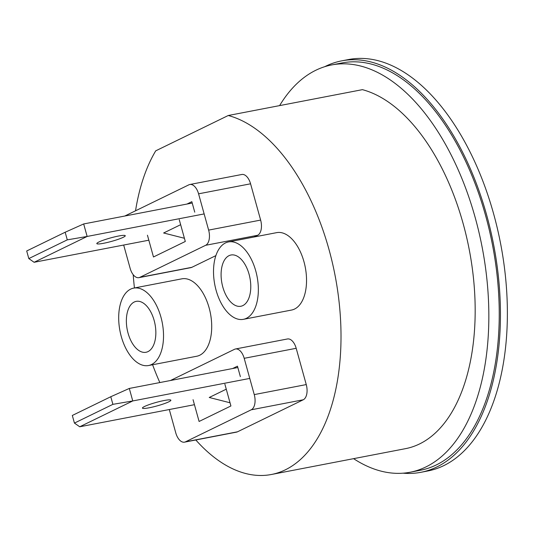 <?xml version="1.0" encoding="UTF-8"?>
<svg xmlns="http://www.w3.org/2000/svg" width="534" height="534" viewBox="0 0 534 534"><rect width="100%" height="100%" fill="white"/><g stroke="black" fill="none" stroke-linecap="round" stroke-linejoin="round"><path stroke-width="0.8" d="M242.857 305.588A26.099 14.258 79.1 0 1 240.874 306.256A26.099 14.258 79.1 0 1 222.331 285.189A26.099 14.258 79.1 0 1 229.013 255.666A26.099 14.258 79.1 0 1 230.995 255.005A26.099 14.258 79.1 0 1 249.538 276.071A26.099 14.258 79.1 0 1 242.857 305.588M147.985 351.612A25.926 14.164 79.1 0 1 146.009 352.273A25.926 14.164 79.1 0 1 127.593 331.347A25.926 14.164 79.1 0 1 134.228 302.024A25.926 14.164 79.1 0 1 136.203 301.363A25.926 14.164 79.1 0 1 154.62 322.289A25.926 14.164 79.1 0 1 147.985 351.612M130.65 289.121A39.416 21.534 79.1 0 1 133.654 288.12A39.416 21.534 79.1 0 1 161.655 319.933A39.416 21.534 79.1 0 1 151.563 364.515A39.416 21.534 79.1 0 1 148.565 365.523A39.416 21.534 79.1 0 1 120.564 333.71A39.416 21.534 79.1 0 1 130.65 289.121M148.565 365.523L196.752 356.238A39.416 21.534 -100.9 0 0 199.749 355.23A39.416 21.534 -100.9 0 0 209.842 310.648A39.416 21.534 -100.9 0 0 181.84 278.835L133.654 288.12M225.482 242.93A39.416 21.534 79.1 0 1 228.479 241.929A39.416 21.534 79.1 0 1 256.48 273.742A39.416 21.534 79.1 0 1 246.388 318.324A39.416 21.534 79.1 0 1 243.391 319.332A39.416 21.534 79.1 0 1 215.389 287.512A39.416 21.534 79.1 0 1 225.482 242.93M243.391 319.332L291.577 310.047A39.416 21.534 -100.9 0 0 294.574 309.039A39.416 21.534 -100.9 0 0 304.667 264.457A39.416 21.534 -100.9 0 0 276.665 232.644L228.479 241.929M353.575 458.659A207.392 113.315 -100.9 0 0 410.105 472.236A207.392 113.315 -100.9 0 0 425.878 466.95A207.392 113.315 -100.9 0 0 478.978 232.357A207.392 113.315 -100.9 0 0 331.634 64.948A207.392 113.315 -100.9 0 0 315.861 70.234A207.392 113.315 -100.9 0 0 279.602 105.612M410.105 472.236L420.505 470.234A207.392 113.315 -100.9 0 0 436.278 464.947A207.392 113.315 -100.9 0 0 489.378 230.348A207.392 113.315 -100.9 0 0 342.034 62.939L331.634 64.948M324.752 66.683A209.502 114.463 79.1 0 1 325.7 66.209A209.502 114.463 79.1 0 1 341.633 60.869L348.569 59.534A209.502 114.463 79.1 0 1 497.408 228.645A209.502 114.463 79.1 0 1 443.774 465.628A209.502 114.463 79.1 0 1 427.841 470.968L420.905 472.303A209.502 114.463 79.1 0 1 403.07 473.177M341.633 60.869A209.502 114.463 79.1 0 1 490.479 229.98A209.502 114.463 79.1 0 1 436.839 466.963A209.502 114.463 79.1 0 1 420.905 472.303M195.804 439.976A183.362 100.185 -100.9 0 0 271.399 474.492L405.56 448.647A183.362 100.185 -100.9 0 0 419.504 443.968A183.362 100.185 -100.9 0 0 471.028 259.731A183.362 100.185 -100.9 0 0 362.412 89.659L228.252 115.504L155.721 150.842A183.362 100.185 -100.9 0 0 135.536 210.797M133.206 274.703A183.362 100.185 -100.9 0 0 134.441 287.966M152.597 364.742A183.362 100.185 -100.9 0 0 159.846 382.558M271.399 474.492A183.362 100.185 -100.9 0 0 285.343 469.82A183.362 100.185 -100.9 0 0 336.867 285.577A183.362 100.185 -100.9 0 0 228.252 115.504M250.573 183.803L198.575 193.822A12.649 6.909 -100.9 0 0 189.817 184.504L241.815 174.484A12.649 6.909 79.1 0 1 250.573 183.803L260.639 220.088A12.649 6.909 79.1 0 1 257.628 235.28L254.137 236.983M215.883 255.619L191.86 267.32A12.649 6.909 79.1 0 1 190.898 267.641L138.9 277.66A12.649 6.909 -100.9 0 0 139.861 277.34L191.86 267.32M296.19 348.295L244.192 358.314A12.649 6.909 -100.9 0 0 235.434 348.996L287.432 338.977A12.649 6.909 79.1 0 1 296.19 348.295L306.256 384.58A12.649 6.909 79.1 0 1 303.245 399.779L237.483 431.812A12.649 6.909 79.1 0 1 236.515 432.133L184.517 442.152A12.649 6.909 -100.9 0 0 185.478 441.832L237.483 431.812M232.584 368.547L237.456 366.17L240.367 376.65M193.061 399.699L199.095 421.466L230.915 405.967L224.881 384.2M244.192 358.314L254.251 394.599L306.256 384.58M235.434 348.996A12.649 6.909 -100.9 0 0 234.473 349.323L170.413 380.528M184.517 442.152A12.649 6.909 -100.9 0 1 175.759 432.834L169.298 409.531M303.245 399.779L251.24 409.798L185.478 441.832M251.24 409.798A12.649 6.909 -100.9 0 0 254.251 394.599M147.444 235.207L153.478 256.974L185.298 241.475L179.264 219.701M186.96 204.055L191.839 201.678L194.75 212.158M198.575 193.822L208.634 230.107L260.639 220.088M189.817 184.504A12.649 6.909 -100.9 0 0 188.856 184.831L124.796 216.03M138.9 277.66A12.649 6.909 -100.9 0 1 130.142 268.342L123.681 245.039M257.628 235.28L205.623 245.3L139.861 277.34M205.623 245.3A12.649 6.909 -100.9 0 0 208.634 230.107M184.41 238.271L163.624 232.984L180.646 224.694M123.167 237.33A14.752 1.796 164.5 0 0 125.256 235.721A14.752 1.796 164.5 0 0 114.663 236.869A14.752 1.796 164.5 0 0 98.903 242.002A14.752 1.796 164.5 0 0 96.821 243.604A14.752 1.796 164.5 0 0 107.414 242.456A14.752 1.796 164.5 0 0 123.167 237.33M192.22 203.04L83.678 223.953L87.142 236.455L34.109 262.287L148.826 240.2M204.148 213.92L87.142 236.455L67.284 239.853L28.809 258.589L26.7 250.973L65.168 232.237L83.678 223.953M67.284 239.853L65.168 232.237M34.109 262.287L28.809 258.589M230.027 402.769L209.241 397.476L226.262 389.186M168.791 401.822A14.752 1.796 164.5 0 0 170.873 400.213A14.752 1.796 164.5 0 0 160.28 401.361A14.752 1.796 164.5 0 0 144.52 406.494A14.752 1.796 164.5 0 0 142.438 408.096A14.752 1.796 164.5 0 0 153.031 406.948A14.752 1.796 164.5 0 0 168.791 401.822M237.837 367.532L129.295 388.445L132.759 400.947L79.726 426.779L194.443 404.692M249.765 378.419L132.759 400.947L112.901 404.345L74.433 423.088L72.317 415.465L110.785 396.729L129.295 388.445M112.901 404.345L110.785 396.729M79.726 426.779L74.433 423.088"/></g></svg>
